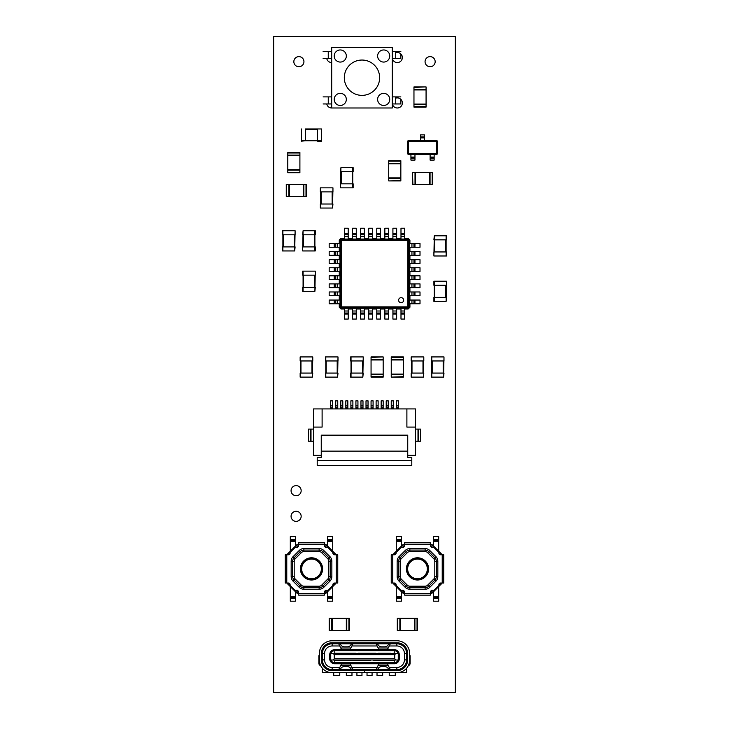 <?xml version="1.0" encoding="UTF-8"?>
<svg xmlns="http://www.w3.org/2000/svg" width="729" height="729" viewBox="0 0 729 729"><rect width="100%" height="100%" fill="white"/><g stroke="black" fill="none" stroke-linecap="round" stroke-linejoin="round"><path stroke-width="1.09" d="M413.963 107.108L426.073 107.108L413.963 107.108L413.963 86.915L426.073 86.915L413.963 87.371M426.073 107.108L426.073 104.529L413.963 104.529M426.073 87.371L426.073 104.529M426.073 104.083L413.963 104.083M426.073 86.915L413.963 86.915M426.073 89.949L413.963 89.949M340.935 187.854L353.146 187.854L353.146 183.817L340.525 183.817L340.525 187.854L340.935 167.67L353.146 167.67L353.146 171.707L340.525 171.707L340.935 167.67M352.745 187.854L352.745 167.67M446.112 281.23L433.892 281.23L433.892 285.267L446.512 285.267L446.512 281.23L446.112 301.414L433.892 301.414L433.892 297.377L446.512 297.377L446.112 301.414M434.302 281.23L434.302 301.414M286.725 184.328L306.462 184.328L306.462 196.438L286.269 196.438L286.269 184.328L286.725 196.438M303.428 184.328L303.428 196.438M289.304 184.328L289.304 196.438M383.172 357.383L383.172 377.121L371.061 377.121L371.061 356.928L383.172 356.928L371.061 357.383M383.172 374.086L371.061 374.086M383.172 359.962L371.061 359.962M391.245 376.665L391.245 356.928L403.365 356.928L403.365 377.121L391.245 377.121L403.365 376.665M391.245 359.962L403.365 359.962M391.245 374.086L403.365 374.086M407.402 153.591L407.402 141.371L408.358 140.415L436.726 140.415L437.682 141.371L437.682 153.591L436.726 154.548L408.358 154.548L407.402 153.591L407.648 141.499L408.486 140.67L436.598 140.67L437.427 141.499L437.427 153.464L436.598 154.293L408.486 154.293L407.648 153.464L408.322 153.126L408.322 141.836L408.823 141.344L436.261 141.344L436.753 141.836L436.753 153.126L436.261 153.619L408.823 153.619L408.322 153.126M407.402 141.371L408.322 141.836M408.358 140.415L408.823 141.344M408.358 154.548L408.823 153.619M420.524 136.888L424.56 136.888L424.56 134.865L420.524 134.865L420.524 140.415M424.56 136.888L424.56 140.415M436.726 140.415L436.261 141.344M437.682 141.371L436.753 141.836M437.682 153.591L436.753 153.126M436.726 154.548L436.261 153.619M434.147 158.084L430.11 158.084L430.11 160.098L434.147 160.098L434.147 154.548M414.965 154.548L414.965 160.098L410.928 160.098L410.928 154.548M430.11 158.084L430.11 154.548M420.524 137.89L424.56 137.89M434.147 157.072L430.11 157.072M414.965 157.072L410.928 157.072M397.761 618.356L417.489 618.356L417.489 630.476L397.305 630.476L397.305 618.356L397.761 630.476M414.464 618.356L414.464 630.476M400.33 618.356L400.33 630.476M299.901 152.525L287.791 152.525L299.901 152.525L299.901 172.718L287.791 172.718L299.901 172.263M287.791 152.525L287.791 155.104L299.901 155.104M287.791 172.263L287.791 155.104M287.791 155.559L299.901 155.559M287.791 172.718L299.901 172.718M287.791 169.693L299.901 169.693M423.394 356.928L411.183 356.928L411.183 360.964L423.804 360.964L423.804 356.928L423.394 377.121L411.183 377.121L411.183 373.084L423.804 373.084L423.394 377.121M411.584 356.928L411.584 377.121M337.6 356.928L325.389 356.928L325.389 360.964L338.001 360.964L338.001 356.928L337.6 377.121L325.389 377.121L325.389 373.084L338.001 373.084L337.6 377.121M325.79 356.928L325.79 377.121M430.611 593.634L404.367 593.634L404.677 595.146L430.31 595.146L430.611 591.912A1.613 1.613 0 0 1 431.03 590.836L433.482 590.299A1.011 1.011 0 0 1 433.846 590.372L439.004 585.214A1.613 1.613 0 0 1 440.516 583.036L443.733 583.036L443.733 581.013M429.481 542.658L430.611 543.087L430.611 545.884A1.613 1.613 0 0 0 431.03 546.969L433.482 547.497A1.011 1.011 0 0 0 433.846 547.433L439.004 552.582A1.613 1.613 0 0 0 440.516 554.769L442.221 554.769L442.221 583.036M404.367 593.634L404.367 591.912A1.613 1.613 0 0 0 403.957 590.836L401.506 590.299A1.011 1.011 0 0 0 401.132 590.372L395.975 585.214A1.613 1.613 0 0 0 394.462 583.036L391.245 583.036L391.245 554.769L392.767 554.769L392.767 583.036M430.611 544.171L404.367 544.171L404.367 545.884A1.613 1.613 0 0 1 403.957 546.969L401.506 547.497A1.011 1.011 0 0 1 401.132 547.433L395.975 552.582A1.613 1.613 0 0 1 394.462 554.769L392.767 554.769M428.597 568.902A11.099 11.099 0 0 0 417.489 557.794A11.099 11.099 0 0 0 406.39 568.902A11.099 11.099 0 0 0 417.489 580.002A11.099 11.099 0 0 0 428.597 568.902M407.402 568.902A10.097 10.097 0 0 1 417.489 558.806A10.097 10.097 0 0 1 427.586 568.902A10.097 10.097 0 0 1 417.489 578.99A10.097 10.097 0 0 1 407.402 568.902M427.331 568.902A9.841 9.841 0 0 0 417.489 559.061A9.841 9.841 0 0 0 407.648 568.902A9.841 9.841 0 0 0 417.489 578.744A9.841 9.841 0 0 0 427.331 568.902M410.7 542.658L413.972 542.677M405.506 542.658L404.677 542.658L404.367 544.171M430.31 542.658L404.677 542.658M421.016 542.677L424.287 542.658M403.319 547.497L402.299 547.497A26.244 26.244 0 0 1 404.34 546.185M407.356 552.628L401.214 558.769A3.536 3.536 0 0 0 400.185 561.266L400.185 576.539A3.536 3.536 0 0 0 401.214 579.036L407.356 585.177A3.536 3.536 0 0 0 409.862 586.207L425.125 586.207A3.536 3.536 0 0 0 427.622 585.177L433.773 579.036A3.536 3.536 0 0 0 434.803 576.539L434.803 561.266A3.536 3.536 0 0 0 433.773 558.769L427.622 552.628A3.536 3.536 0 0 0 425.125 551.589L409.862 551.589A3.536 3.536 0 0 0 407.356 552.628L406.29 551.552L400.148 557.694L406.29 551.552A5.048 5.048 0 0 1 409.862 550.076L425.125 550.076L425.125 548.563L409.862 548.563A6.561 6.561 0 0 0 405.215 550.486L399.073 556.628A6.561 6.561 0 0 0 397.15 561.266L397.15 576.539A6.561 6.561 0 0 0 399.073 581.177L405.215 587.319A6.561 6.561 0 0 0 409.862 589.242L425.125 589.242A6.561 6.561 0 0 0 429.764 587.319L435.915 581.177A6.561 6.561 0 0 0 437.828 576.539L437.828 561.266A6.561 6.561 0 0 0 435.915 556.628L429.764 550.486A6.561 6.561 0 0 0 425.125 548.563M400.185 576.539L398.672 576.539L398.672 561.266A5.048 5.048 0 0 1 400.148 557.694L399.073 556.628M403.319 590.299L402.299 590.299A26.244 26.244 0 0 0 404.34 591.611M434.803 576.539L436.316 576.539A5.048 5.048 0 0 1 434.839 580.102L428.698 586.244A5.048 5.048 0 0 1 425.125 587.729L409.862 587.729L425.125 587.729L425.125 589.242M397.15 576.539L398.672 576.539A5.048 5.048 0 0 0 400.148 580.102L406.29 586.244A5.048 5.048 0 0 0 409.862 587.729L409.862 589.242M443.733 583.036L443.733 554.769L442.221 554.769M431.668 547.497L432.689 547.497A26.244 26.244 0 0 0 430.648 546.185M443.733 554.769L443.733 556.792M437.828 576.539L436.316 576.539L436.316 561.266A5.048 5.048 0 0 0 434.839 557.694L428.698 551.552A5.048 5.048 0 0 0 425.125 550.076L425.125 551.589M431.668 590.299L432.689 590.299A26.244 26.244 0 0 1 430.648 591.611M401.342 546.149L401.342 536.599L396.294 536.599L396.294 551.197M401.342 591.647L401.342 601.197L396.294 601.197L396.294 586.599M438.694 551.197L438.694 536.599L433.646 536.599L433.646 546.149M438.694 598.227L433.646 598.227L433.646 601.197L438.694 601.197L438.694 586.599M433.646 598.227L433.646 591.647M441.892 583.036A2.023 2.023 0 0 1 441.382 583.911L432.507 592.786A2.023 2.023 0 0 1 431.076 593.379L430.611 593.379M441.892 554.769A2.023 2.023 0 0 0 441.382 553.885L432.507 545.019A2.023 2.023 0 0 0 431.076 544.426L430.611 544.426M393.086 583.036A2.023 2.023 0 0 0 393.605 583.911L402.481 592.786A2.023 2.023 0 0 0 403.912 593.379L404.367 593.379M393.086 554.769A2.023 2.023 0 0 1 393.605 553.885L402.481 545.019A2.023 2.023 0 0 1 403.912 544.426L404.367 544.426M314.892 271.133L302.672 271.133L302.672 275.17L315.293 275.17L315.293 271.133L314.892 291.318L302.672 291.318L302.672 287.281L315.293 287.281L314.892 291.318M303.082 271.133L303.082 291.318M322.109 408.914L322.109 427.085L313.525 427.085L313.525 408.914L415.475 408.914L415.475 455.343L407.748 455.343L407.748 435.158L321.252 435.158L407.748 435.158L407.748 457.365L411.794 457.365L411.794 465.439L317.206 465.439L317.206 457.365L321.252 457.365L321.252 451.123L407.748 451.123M406.891 408.914L406.891 427.085L415.475 427.085M313.525 427.085L313.525 455.343L321.252 455.343L321.252 435.158L321.252 451.123M330.684 408.914L330.684 400.841L332.706 400.841L332.706 405.889L330.684 405.889M332.706 408.914L332.706 405.889M335.732 408.914L335.732 400.841L337.755 400.841L337.755 405.889L335.732 405.889M337.755 408.914L337.755 405.889M340.78 408.914L340.78 400.841L342.794 400.841L342.794 405.889L340.78 405.889M342.794 408.914L342.794 405.889M345.828 408.914L345.828 400.841L347.842 400.841L347.842 405.889L345.828 405.889M347.842 408.914L347.842 405.889M350.877 408.914L350.877 400.841L352.891 400.841L352.891 405.889L350.877 405.889M352.891 408.914L352.891 405.889M355.916 408.914L355.916 400.841L357.939 400.841L357.939 405.889L355.916 405.889M357.939 408.914L357.939 405.889M360.964 408.914L360.964 400.841L362.987 400.841L362.987 405.889L360.964 405.889M362.987 408.914L362.987 405.889M366.013 408.914L366.013 400.841L368.036 400.841L368.036 405.889L366.013 405.889M368.036 408.914L368.036 405.889M371.061 408.914L371.061 400.841L373.084 400.841L373.084 405.889L371.061 405.889M373.084 408.914L373.084 405.889M376.109 408.914L376.109 400.841L378.123 400.841L378.123 405.889L376.109 405.889M378.123 408.914L378.123 405.889M381.158 408.914L381.158 400.841L383.172 400.841L383.172 405.889L381.158 405.889M383.172 408.914L383.172 405.889M386.206 408.914L386.206 400.841L388.22 400.841L388.22 405.889L386.206 405.889M388.22 408.914L388.22 405.889M391.245 408.914L391.245 400.841L393.268 400.841L393.268 405.889L391.245 405.889M393.268 408.914L393.268 405.889M396.294 408.914L396.294 400.841L398.316 400.841L398.316 405.889L396.294 405.889M398.316 408.914L398.316 405.889M332.706 407.903L330.684 407.903M337.755 407.903L335.732 407.903M342.794 407.903L340.78 407.903M347.842 407.903L345.828 407.903M352.891 407.903L350.877 407.903M357.939 407.903L355.916 407.903M362.987 407.903L360.964 407.903M368.036 407.903L366.013 407.903M373.084 407.903L371.061 407.903M378.123 407.903L376.109 407.903M383.172 407.903L381.158 407.903M388.22 407.903L386.206 407.903M393.268 407.903L391.245 407.903M398.316 407.903L396.294 407.903M415.475 429.099L417.999 429.099L417.999 441.209L415.475 441.209M418.501 429.099L418.501 441.209L420.524 441.209L420.524 429.099L417.999 429.099M418.501 441.209L417.999 441.209M313.525 429.099L311.001 429.099L311.001 441.209L313.525 441.209M310.499 429.099L310.499 441.209L308.476 441.209L308.476 429.099L311.001 429.099M310.499 441.209L311.001 441.209M362.832 356.928L350.622 356.928L350.622 360.964L363.242 360.964L363.242 356.928L362.832 377.121L350.622 377.121L350.622 373.084L363.242 373.084L362.832 377.121M351.023 356.928L351.023 377.121M361.976 95.371A17.66 17.66 0 0 0 379.645 77.711A17.66 17.66 0 0 0 361.976 60.042A17.66 17.66 0 0 0 344.316 77.711A17.66 17.66 0 0 0 361.976 95.371M323.111 58.53L331.695 58.53M323.111 51.467L331.695 51.467M328.26 51.467L328.26 58.53M323.111 103.955L328.26 103.955L328.26 96.884L331.695 96.884M328.26 103.955L331.695 103.955M323.111 96.884L328.26 96.884M392.257 58.53L400.841 58.53L400.841 53.919M392.257 51.467L395.692 51.467L395.692 58.53M395.692 51.467L400.841 51.467M392.257 96.884L400.841 96.884M392.257 103.955L400.841 103.955L400.841 99.335M395.692 103.955L395.692 96.884M331.695 107.992L331.695 47.431L392.257 47.431L392.257 107.992L331.695 107.992A5.048 5.048 0 0 1 326.747 103.955M389.733 99.408A6.06 6.06 0 0 0 383.682 93.358A6.06 6.06 0 0 0 377.622 99.408A6.06 6.06 0 0 0 383.682 105.468A6.06 6.06 0 0 0 389.733 99.408M346.33 99.408A6.06 6.06 0 0 0 340.279 93.358A6.06 6.06 0 0 0 334.219 99.408A6.06 6.06 0 0 0 340.279 105.468A6.06 6.06 0 0 0 346.33 99.408M389.733 56.005A6.06 6.06 0 0 0 383.682 49.955A6.06 6.06 0 0 0 377.622 56.005A6.06 6.06 0 0 0 383.682 62.065A6.06 6.06 0 0 0 389.733 56.005M346.33 56.005A6.06 6.06 0 0 0 340.279 49.955A6.06 6.06 0 0 0 334.219 56.005A6.06 6.06 0 0 0 340.279 62.065A6.06 6.06 0 0 0 346.33 56.005M400.841 160.726L388.721 160.726L400.841 160.726L400.841 180.92L388.721 180.92L400.841 180.464M388.721 160.726L388.721 163.305L400.841 163.305M388.721 180.464L388.721 163.305M388.721 163.761L400.841 163.761M388.721 180.92L400.841 180.92M388.721 177.894L400.841 177.894M303.082 250.94L315.293 250.94L315.293 246.903L302.672 246.903L302.672 250.94L303.082 230.756L315.293 230.756L315.293 234.793L302.672 234.793L303.082 230.756M314.892 250.94L314.892 230.756M404.723 314.035L400.986 314.035L400.986 319.074L404.723 319.074L404.723 308.987L408.158 308.987L407.775 308.23L341.409 308.23L341.892 307.264M400.986 314.035L400.986 308.987L396.649 308.987L396.649 311.001L392.913 311.001L392.913 308.987L388.575 308.987L388.575 311.001L384.839 311.001L384.839 308.987L380.502 308.987L380.502 311.001L376.765 311.001L376.765 308.987L372.428 308.987L372.428 311.001L368.692 311.001L368.692 308.987L364.345 308.987L364.345 311.001L360.618 311.001L360.618 308.987L356.271 308.987L356.271 311.001L352.535 311.001L352.535 308.987L348.198 308.987L348.198 311.001L344.462 311.001L344.462 308.987L341.035 308.987L339.267 307.219L339.267 303.783L337.245 303.783L337.245 300.047L339.267 300.047L339.267 295.71L337.245 295.71L337.245 291.974L339.267 291.974L339.267 287.636L337.245 287.636L337.245 283.9L339.267 283.9L339.267 279.562L337.245 279.562L337.245 275.826L339.267 275.826L339.267 271.489L337.245 271.489L337.245 267.753L339.267 267.753L339.267 263.406L337.245 263.406L337.245 259.679L339.267 259.679L339.267 255.332L337.245 255.332L337.245 251.596L339.267 251.596L339.267 247.259L337.245 247.259L337.245 243.522L339.267 243.522L339.267 240.096L341.035 238.328L344.462 238.328L344.462 236.305L348.198 236.305L348.198 238.328L352.535 238.328L352.535 236.305L356.271 236.305L356.271 238.328L360.618 238.328L360.618 236.305L364.345 236.305L364.345 238.328L368.692 238.328L368.692 236.305L372.428 236.305L372.428 238.328L376.765 238.328L376.765 236.305L380.502 236.305L380.502 238.328L384.839 238.328L384.839 236.305L388.575 236.305L388.575 238.328L392.913 238.328L392.913 236.305L396.649 236.305L396.649 238.328L400.986 238.328L400.986 236.305L404.723 236.305L404.723 238.328L408.158 238.328L409.926 240.096L409.926 243.522L411.94 243.522L411.94 247.259L409.926 247.259L409.926 251.596L411.94 251.596L411.94 255.332L409.926 255.332L409.926 259.679L411.94 259.679L411.94 263.406L409.926 263.406L409.926 267.753L411.94 267.753L411.94 271.489L409.926 271.489L409.926 275.826L411.94 275.826L411.94 279.562L409.926 279.562L409.926 283.9L411.94 283.9L411.94 287.636L409.926 287.636L409.926 291.974L411.94 291.974L411.94 295.71L409.926 295.71L409.926 300.047L411.94 300.047L411.94 303.783L409.926 303.783L409.926 307.219L408.158 308.987M404.723 313.023L400.986 313.023M341.846 239.969L407.338 239.969L408.286 240.916L408.286 306.399L407.338 307.346L341.846 307.346L340.908 306.399L340.899 240.916L341.855 239.969L342.056 240.461L407.128 240.461L407.793 241.117L407.793 306.198L407.128 306.854L342.056 306.854L341.4 306.198L341.4 241.117L342.056 240.461M409.926 307.219L409.169 306.836L407.775 308.23L407.292 307.264M396.649 314.035L392.913 314.035L392.913 319.074L396.649 319.074L396.649 311.001M348.198 311.001L348.198 319.074L344.462 319.074L344.462 311.001M341.035 308.987L341.409 308.23L340.024 306.836L340.99 306.353M356.271 311.001L356.271 319.074L352.535 319.074L352.535 311.001M392.913 314.035L392.913 311.001M388.575 314.035L384.839 314.035L384.839 319.074L388.575 319.074L388.575 311.001M364.345 311.001L364.345 319.074L360.618 319.074L360.618 311.001M384.839 314.035L384.839 311.001M380.502 314.035L376.765 314.035L376.765 319.074L380.502 319.074L380.502 311.001M372.428 311.001L372.428 319.074L368.692 319.074L368.692 311.001M376.765 314.035L376.765 311.001M407.338 307.346L407.128 306.854M341.855 307.346L342.056 306.854M409.926 240.096L409.169 240.47L409.169 306.836L408.204 306.353M396.649 313.023L392.913 313.023M339.267 307.219L340.024 306.836L340.024 240.47L340.99 240.953M348.198 313.023L344.462 313.023L348.198 313.023M356.271 313.023L352.535 313.023L356.271 313.023M388.575 313.023L384.839 313.023M364.345 313.023L360.618 313.023M380.502 313.023L376.765 313.023M372.428 313.023L368.692 313.023M411.94 300.047L420.013 300.047L420.013 303.783L411.94 303.783M340.908 306.399L341.4 306.198M408.286 306.399L407.793 306.198M401.132 297.669A2.524 2.524 0 0 0 398.945 301.46A2.524 2.524 0 0 0 403.319 301.46A2.524 2.524 0 0 0 401.132 297.669M408.158 238.328L407.775 239.085L409.169 240.47L408.204 240.953M334.219 303.783L334.219 300.047L329.171 300.047L329.171 303.783L337.245 303.783M337.245 247.259L329.171 247.259L329.171 243.522L337.245 243.522M339.267 240.096L340.024 240.47L341.409 239.085L407.775 239.085L407.292 240.051M334.219 300.047L337.245 300.047M334.219 295.71L334.219 291.974L329.171 291.974L329.171 295.71L337.245 295.71M337.245 255.332L329.171 255.332L329.171 251.596L337.245 251.596M334.219 291.974L337.245 291.974M334.219 287.636L334.219 283.9L329.171 283.9L329.171 287.636L337.245 287.636M337.245 263.406L329.171 263.406L329.171 259.679L337.245 259.679M334.219 283.9L337.245 283.9M334.219 279.562L334.219 275.826L329.171 275.826L329.171 279.562L337.245 279.562M337.245 271.489L329.171 271.489L329.171 267.753L337.245 267.753M334.219 275.826L337.245 275.826M341.035 238.328L341.892 240.051M344.462 233.28L348.198 233.28L348.198 228.232L344.462 228.232L344.462 236.305M400.986 236.305L400.986 228.232L404.723 228.232L404.723 236.305M348.198 233.28L348.198 236.305M352.535 233.28L356.271 233.28L356.271 228.232L352.535 228.232L352.535 236.305M392.913 236.305L392.913 228.232L396.649 228.232L396.649 236.305M356.271 233.28L356.271 236.305M360.618 233.28L364.345 233.28L364.345 228.232L360.618 228.232L360.618 236.305M384.839 236.305L384.839 228.232L388.575 228.232L388.575 236.305M364.345 233.28L364.345 236.305M368.692 233.28L372.428 233.28L372.428 228.232L368.692 228.232L368.692 236.305M376.765 236.305L376.765 228.232L380.502 228.232L380.502 236.305M372.428 233.28L372.428 236.305M414.965 243.522L414.965 247.259L420.013 247.259L420.013 243.522L411.94 243.522M414.965 247.259L411.94 247.259M414.965 251.596L414.965 255.332L420.013 255.332L420.013 251.596L411.94 251.596M411.94 291.974L420.013 291.974L420.013 295.71L411.94 295.71M414.965 255.332L411.94 255.332M414.965 259.679L414.965 263.406L420.013 263.406L420.013 259.679L411.94 259.679M411.94 283.9L420.013 283.9L420.013 287.636L411.94 287.636M414.965 263.406L411.94 263.406M414.965 267.753L414.965 271.489L420.013 271.489L420.013 267.753L411.94 267.753M411.94 275.826L420.013 275.826L420.013 279.562L411.94 279.562M414.965 271.489L411.94 271.489M413.963 300.047L413.963 303.783M340.908 240.916L341.4 241.117M408.286 240.916L407.793 241.117M407.338 239.969L407.128 240.461M335.231 303.783L335.231 300.047M335.231 247.259L335.231 243.522M335.231 295.71L335.231 291.974M335.231 255.332L335.231 251.596M335.231 287.636L335.231 283.9M335.231 263.406L335.231 259.679M335.231 279.562L335.231 275.826M335.231 271.489L335.231 267.753M344.462 234.291L348.198 234.291L344.462 234.291M400.986 234.291L404.723 234.291M352.535 234.291L356.271 234.291L352.535 234.291M392.913 234.291L396.649 234.291M360.618 234.291L364.345 234.291L360.618 234.291M384.839 234.291L388.575 234.291L384.839 234.291M368.692 234.291L372.428 234.291L368.692 234.291M376.765 234.291L380.502 234.291L376.765 234.291M413.963 243.522L413.963 247.259M413.963 251.596L413.963 255.332M413.963 291.974L413.963 295.71M413.963 259.679L413.963 263.406M413.963 283.9L413.963 287.636M413.963 267.753L413.963 271.489M413.963 275.826L413.963 279.562M443.587 356.928L431.368 356.928L431.368 360.964L443.988 360.964L443.988 356.928L443.587 377.121L431.368 377.121L431.368 373.084L443.988 373.084L443.587 377.121M431.778 356.928L431.778 377.121M299.519 542.658L298.389 543.087L298.389 545.884A1.613 1.613 0 0 1 297.97 546.969L295.518 547.497A1.011 1.011 0 0 1 295.154 547.433L289.996 552.582A1.613 1.613 0 0 1 288.484 554.769L285.267 554.769L285.267 556.792M298.389 593.634L324.633 593.634L324.323 595.146L298.69 595.146L298.389 591.912A1.613 1.613 0 0 0 297.97 590.836L295.518 590.299A1.011 1.011 0 0 0 295.154 590.372L289.996 585.214A1.613 1.613 0 0 0 288.484 583.036L286.779 583.036L286.779 554.769M298.389 544.171L324.633 544.171L324.633 545.884A1.613 1.613 0 0 0 325.043 546.969L327.494 547.497A1.011 1.011 0 0 0 327.868 547.433L333.025 552.582A1.613 1.613 0 0 0 334.538 554.769L337.755 554.769L337.755 583.036L336.233 583.036L336.233 554.769M324.633 593.634L324.633 591.912A1.613 1.613 0 0 1 325.043 590.836L327.494 590.299A1.011 1.011 0 0 1 327.868 590.372L333.025 585.214A1.613 1.613 0 0 1 334.538 583.036L336.233 583.036M300.403 568.902A11.099 11.099 0 0 0 311.511 580.002A11.099 11.099 0 0 0 322.61 568.902A11.099 11.099 0 0 0 311.511 557.794A11.099 11.099 0 0 0 300.403 568.902M321.598 568.902A10.097 10.097 0 0 1 311.511 578.99A10.097 10.097 0 0 1 301.414 568.902A10.097 10.097 0 0 1 311.511 558.806A10.097 10.097 0 0 1 321.598 568.902M301.669 568.902A9.841 9.841 0 0 0 311.511 578.744A9.841 9.841 0 0 0 321.352 568.902A9.841 9.841 0 0 0 311.511 559.061A9.841 9.841 0 0 0 301.669 568.902M325.681 590.299L326.701 590.299A26.244 26.244 0 0 1 324.66 591.611M328.815 561.266A3.536 3.536 0 0 0 327.786 558.769L321.644 552.628A3.536 3.536 0 0 0 319.138 551.589L303.875 551.589A3.536 3.536 0 0 0 301.378 552.628L295.227 558.769A3.536 3.536 0 0 0 294.197 561.266L294.197 576.539A3.536 3.536 0 0 0 295.227 579.036L301.378 585.177A3.536 3.536 0 0 0 303.875 586.207L319.138 586.207A3.536 3.536 0 0 0 321.644 585.177L327.786 579.036A3.536 3.536 0 0 0 328.815 576.539L328.815 561.266L330.328 561.266L330.328 576.539A5.048 5.048 0 0 1 328.852 580.102L322.71 586.244A5.048 5.048 0 0 1 319.138 587.729L303.875 587.729L319.138 587.729L319.138 589.242L303.875 589.242A6.561 6.561 0 0 1 299.236 587.319L293.085 581.177A6.561 6.561 0 0 1 291.172 576.539L291.172 561.266A6.561 6.561 0 0 1 293.085 556.628L299.236 550.486A6.561 6.561 0 0 1 303.875 548.563L319.138 548.563A6.561 6.561 0 0 1 323.785 550.486L329.927 556.628A6.561 6.561 0 0 1 331.85 561.266L331.85 576.539A6.561 6.561 0 0 1 329.927 581.177L323.785 587.319A6.561 6.561 0 0 1 319.138 589.242M318.3 542.658L315.028 542.677M304.713 542.658L307.984 542.677M298.69 542.658L324.323 542.658L324.633 544.171M323.494 542.658L324.323 542.658M325.681 547.497L326.701 547.497A26.244 26.244 0 0 0 324.66 546.185M321.644 552.628L322.71 551.552L328.852 557.694L322.71 551.552A5.048 5.048 0 0 0 319.138 550.076L303.875 550.076L303.875 548.563M331.85 561.266L330.328 561.266A5.048 5.048 0 0 0 328.852 557.694L329.927 556.628M285.267 554.769L285.267 583.036L286.779 583.036M297.332 590.299L296.311 590.299A26.244 26.244 0 0 0 298.352 591.611M285.267 583.036L285.267 581.013M294.197 561.266L292.684 561.266L292.684 576.539A5.048 5.048 0 0 0 294.161 580.102L300.302 586.244A5.048 5.048 0 0 0 303.875 587.729L303.875 589.242M297.332 547.497L296.311 547.497A26.244 26.244 0 0 1 298.352 546.185M291.172 561.266L292.684 561.266A5.048 5.048 0 0 1 294.161 557.694L300.302 551.552A5.048 5.048 0 0 1 303.875 550.076L303.875 551.589M327.658 591.647L327.658 601.197L332.706 601.197L332.706 586.599M327.658 546.149L327.658 536.599L332.706 536.599L332.706 551.197M290.306 586.599L290.306 601.197L295.354 601.197L295.354 591.647M290.306 539.569L295.354 539.569L295.354 536.599L290.306 536.599L290.306 551.197M295.354 539.569L295.354 546.149M287.108 554.769A2.023 2.023 0 0 1 287.618 553.885L296.493 545.019A2.023 2.023 0 0 1 297.924 544.426L298.389 544.426M287.108 583.036A2.023 2.023 0 0 0 287.618 583.911L296.493 592.786A2.023 2.023 0 0 0 297.924 593.379L298.389 593.379M335.914 554.769A2.023 2.023 0 0 0 335.395 553.885L326.519 545.019A2.023 2.023 0 0 0 325.088 544.426L324.633 544.426M335.914 583.036A2.023 2.023 0 0 1 335.395 583.911L326.519 592.786A2.023 2.023 0 0 1 325.088 593.379L324.633 593.379M305.451 128.96L321.598 128.96L321.598 141.171L317.562 141.171L317.562 128.96L305.451 128.96L305.451 140.77L321.598 140.77M301.414 140.77L305.451 140.77L301.414 141.171L301.414 128.96M305.451 140.77L317.562 140.77M321.598 128.96L317.562 128.96M406.591 653.184L406.591 653.384A9.586 9.586 0 0 0 397.004 643.798L331.996 643.798A9.586 9.586 0 0 0 322.409 653.384L322.409 653.184M409.616 660.046A12.621 12.621 0 0 1 397.004 672.667L331.996 672.667A12.621 12.621 0 0 1 319.384 660.046L319.384 653.384A12.621 12.621 0 0 1 331.996 640.773L397.004 640.773A12.621 12.621 0 0 1 409.616 653.384L409.616 664.793L408.696 664.793L409.616 664.793M319.384 664.793L320.304 664.793L319.384 664.793L319.676 662.77M319.384 662.77L319.384 659.034M397.004 669.641A9.586 9.586 0 0 0 406.591 660.046L406.591 653.384L407.602 653.384L407.602 660.046A10.598 10.598 0 0 1 397.004 670.644L364.509 670.644L364.509 669.641L397.004 669.641L397.004 670.644M321.398 653.384L322.409 653.384L322.409 660.046A9.586 9.586 0 0 0 331.996 669.641L364.491 669.641L364.509 672.667L364.491 670.644L331.996 670.644A10.598 10.598 0 0 1 321.398 660.046L321.398 653.384A10.598 10.598 0 0 1 331.996 642.787L397.004 642.787A10.598 10.598 0 0 1 407.602 653.384M376.036 669.641L352.964 669.641L351.879 667.463L377.121 667.463L376.036 669.641L377.458 669.641L378.169 668.502A4.037 4.037 0 0 1 381.586 666.607L384.757 666.607A4.037 4.037 0 0 1 388.183 668.502L388.885 669.641L390.316 669.641L389.231 667.463L396.849 667.463A7.572 7.572 0 0 0 404.422 659.9L404.422 653.539A7.572 7.572 0 0 0 396.849 645.967L389.231 645.967L390.316 643.798M347.414 646.823A4.037 4.037 0 0 0 350.831 644.928L351.542 643.798L350.831 644.928A4.037 4.037 0 0 1 347.414 646.823L344.243 646.823A4.037 4.037 0 0 1 340.817 644.928L340.115 643.798M377.458 643.798L378.169 644.928A4.037 4.037 0 0 0 381.586 646.823L384.757 646.823A4.037 4.037 0 0 0 388.183 644.928L388.885 643.798L388.183 644.928A4.037 4.037 0 0 1 384.757 646.823M331.996 670.644L331.996 669.641A9.586 9.586 0 0 1 322.409 660.046L322.409 653.539A9.741 9.741 0 0 1 332.151 643.798L332.151 645.967A7.572 7.572 0 0 0 324.578 653.539L324.578 659.9A7.572 7.572 0 0 0 332.151 667.463L339.769 667.463L338.684 669.641L340.115 669.641L340.817 668.502A4.037 4.037 0 0 1 344.243 666.607L347.414 666.607A4.037 4.037 0 0 1 350.831 668.502L351.542 669.641L352.964 669.641M338.684 669.641L332.151 669.641A9.741 9.741 0 0 1 322.409 659.9L321.398 660.046M404.422 659.9L406.591 659.9A9.741 9.741 0 0 1 396.849 669.641L390.316 669.641M395.282 672.667L395.282 675.546L389.231 675.546L389.231 672.667M390.844 653.439L378.533 653.439M377.021 672.667L377.021 675.546L382.67 675.546L382.67 672.667M372.072 672.667L372.072 675.546L367.024 675.546L367.024 672.667M373.485 660L370.66 660M361.976 672.667L361.976 675.546L356.928 675.546L356.928 672.667M355.515 653.439L333.262 653.439L334.265 654.697L334.265 658.734L333.244 660L330.738 660L330.738 653.439L395.756 653.439L394.735 654.697L334.265 654.697M351.979 672.667L351.979 675.546L346.33 675.546L346.33 672.667M353.292 660L350.467 660M353.292 660.346L350.467 660.346M339.769 672.667L339.769 675.546L333.718 675.546L333.718 672.667M335.331 660.346L338.156 660.346L335.331 660M376.036 643.798L377.121 645.967L351.879 645.967L352.964 643.798M350.877 665.449L340.78 665.449M388.22 665.449L378.123 665.449M398.061 660A4.037 4.037 0 0 1 394.225 662.77L334.775 662.77A4.037 4.037 0 0 1 330.939 660M375.708 653.439L358.34 653.439M330.939 653.439A4.037 4.037 0 0 1 334.775 650.66L394.225 650.66L394.225 653.184A1.513 1.513 0 0 1 395.063 653.439L398.262 653.439L398.262 660L395.756 660L394.735 658.734L334.265 658.734M394.735 654.697L394.735 658.734M333.244 660L395.756 660M394.225 653.184L393.669 653.184M355.515 653.184L334.775 653.184A1.513 1.513 0 0 0 333.937 653.439M375.708 653.184L358.34 653.184M390.844 653.184L378.533 653.184M373.485 660.246L394.225 660.246L394.225 663.782L334.775 663.782A5.048 5.048 0 0 1 329.727 658.734L329.727 654.697A5.048 5.048 0 0 1 334.775 649.648L394.225 649.648L394.225 650.66A4.037 4.037 0 0 1 398.061 653.439M394.225 649.648A5.048 5.048 0 0 1 399.273 654.697L398.262 654.697L398.262 658.734L399.273 658.734A5.048 5.048 0 0 1 394.225 663.782M394.225 660.246A1.513 1.513 0 0 0 395.063 660M377.121 645.967L378.889 649.503L387.464 649.503L389.231 645.967M378.123 647.99L388.22 647.99M350.877 647.99L340.78 647.99L350.849 647.99L350.093 649.493L351.879 645.967M350.093 649.503L341.536 649.503L339.769 645.967L332.151 645.967M338.684 643.798L339.769 645.967M398.262 653.439L397.25 653.439M395.063 653.439L393.669 653.439M353.292 660.246L370.66 660.246M338.156 660.246L350.467 660.246M333.937 660A1.513 1.513 0 0 0 334.775 660.246L335.331 660.246M351.879 667.463L350.12 663.937L341.536 663.937L339.769 667.463M377.121 667.463L378.88 663.937L387.464 663.937L389.231 667.463M322.409 668.247L322.409 672.512L330.046 672.512M396.849 645.967L396.849 643.798A9.741 9.741 0 0 1 406.591 653.539L404.422 653.539M406.591 668.247L406.591 672.512L398.954 672.512M294.698 230.756L282.488 230.756L282.488 234.793L295.108 234.793L295.108 230.756L294.698 250.94L282.488 250.94L282.488 246.903L295.108 246.903L294.698 250.94M282.888 230.756L282.888 250.94M282.888 234.793L282.888 246.903M332.552 187.854L320.341 187.854L320.341 191.891L332.953 191.891L332.953 187.854L332.552 208.047L320.341 208.047L320.341 204.011L332.953 204.011L332.552 208.047M320.742 187.854L320.742 208.047M412.896 172.336L432.634 172.336L432.634 184.455L412.45 184.455L412.45 172.336L412.896 184.455M429.609 172.336L429.609 184.455M415.475 172.336L415.475 184.455M312.367 356.928L300.148 356.928L300.148 360.964L312.768 360.964L312.768 356.928L312.367 377.121L300.148 377.121L300.148 373.084L312.768 373.084L312.367 377.121M300.558 356.928L300.558 377.121M434.302 255.988L446.512 255.988L446.512 251.952L433.892 251.952L433.892 255.988L434.302 235.804L446.512 235.804L446.512 239.841L433.892 239.841L434.302 235.804M446.112 255.988L446.112 235.804M329.626 618.356L349.355 618.356L349.355 630.476L329.171 630.476L329.171 618.356L329.626 630.476M346.33 618.356L346.33 630.476M332.196 618.356L332.196 630.476M455.343 692.55L273.657 692.55L273.657 36.45L455.343 36.45L455.343 692.55M320.724 665.705A2.524 2.524 0 0 1 318.874 663.281L318.874 656.209A2.524 2.524 0 0 1 319.384 654.697M296.111 521.363A5.048 5.048 0 0 1 291.746 513.79A5.048 5.048 0 0 1 300.485 513.79A5.048 5.048 0 0 1 296.111 521.363M296.111 495.72A5.048 5.048 0 0 1 291.746 488.148A5.048 5.048 0 0 1 300.485 488.148A5.048 5.048 0 0 1 296.111 495.72M409.616 654.697A2.524 2.524 0 0 1 410.126 656.209L410.126 663.281A2.524 2.524 0 0 1 408.276 665.705M298.89 66.731A5.048 5.048 0 0 1 294.516 59.158A5.048 5.048 0 0 1 303.264 59.158A5.048 5.048 0 0 1 298.89 66.731M331.695 62.566A5.048 5.048 0 0 1 326.747 58.53M395.692 98.16A5.048 5.048 0 0 1 402.29 102.124A5.048 5.048 0 0 1 397.305 107.992A5.048 5.048 0 0 1 392.357 103.955M395.692 52.743A5.048 5.048 0 0 1 402.29 56.707A5.048 5.048 0 0 1 397.305 62.566A5.048 5.048 0 0 1 392.357 58.53M430.11 66.731A5.048 5.048 0 0 1 425.736 59.158A5.048 5.048 0 0 1 434.484 59.158A5.048 5.048 0 0 1 430.11 66.731M426.073 106.653L413.963 106.653M426.073 89.494L413.963 89.494M341.336 183.817L341.336 171.707M352.335 183.817L352.335 171.707M445.701 285.267L445.701 297.377M434.703 285.267L434.703 297.377M306.007 184.328L306.007 196.438M303.884 184.328L303.884 196.438M288.848 184.328L288.848 196.438M383.172 376.665L371.061 376.665M383.172 374.542L371.061 374.542M383.172 359.506L371.061 359.506M391.245 357.383L403.365 357.383M391.245 359.506L403.365 359.506M391.245 374.542L403.365 374.542M414.965 158.084L410.928 158.084M417.043 618.356L417.043 630.476M414.919 618.356L414.919 630.476M399.875 618.356L399.875 630.476M287.791 152.981L299.901 152.981M287.791 170.139L299.901 170.139M422.993 360.964L422.993 373.084M411.994 360.964L411.994 373.084M337.199 360.964L337.199 373.084M326.191 360.964L326.191 373.084M405.215 550.486L406.29 551.552A5.048 5.048 0 0 1 409.862 550.076L409.862 548.563M400.185 561.266L398.672 561.266A5.048 5.048 0 0 1 400.148 557.694L401.214 558.769M398.672 561.266L397.15 561.266M409.862 551.589L409.862 550.076M407.356 585.177L406.29 586.244A5.048 5.048 0 0 0 409.862 587.729L409.862 586.207M398.672 576.539A5.048 5.048 0 0 0 400.148 580.102L399.073 581.177M406.29 586.244L405.215 587.319M425.125 586.207L425.125 587.729A5.048 5.048 0 0 0 428.698 586.244L429.764 587.319M401.214 579.036L400.148 580.102M427.622 552.628L428.698 551.552A5.048 5.048 0 0 0 425.125 550.076M434.803 561.266L436.316 561.266A5.048 5.048 0 0 0 434.839 557.694L435.915 556.628M428.698 551.552L429.764 550.486M436.316 561.266L437.828 561.266M433.773 558.769L434.839 557.694M436.316 576.539A5.048 5.048 0 0 1 434.839 580.102L435.915 581.177M427.622 585.177L428.698 586.244M433.773 579.036L434.839 580.102M401.342 540.481L396.294 540.481M401.342 541.41L396.294 541.41M401.342 539.66L396.294 539.66M401.342 539.569L396.294 539.569M401.342 596.386L396.294 596.386M401.342 597.324L396.294 597.324M401.342 598.144L396.294 598.144M401.342 598.227L396.294 598.227M438.694 540.481L433.646 540.481M438.694 541.41L433.646 541.41M438.694 539.66L433.646 539.66M438.694 539.569L433.646 539.569M438.694 596.386L433.646 596.386M438.694 597.324L433.646 597.324M438.694 598.144L433.646 598.144M431.076 593.379L431.076 592.877A1.513 1.513 0 0 0 432.151 592.431L441.018 583.555L441.382 583.911M441.018 583.555A1.513 1.513 0 0 0 441.364 583.036M431.076 544.426L431.076 544.928A1.513 1.513 0 0 1 432.151 545.374L441.018 554.24L441.382 553.885M441.018 554.24A1.513 1.513 0 0 1 441.364 554.769M404.367 592.877L403.912 592.877A1.513 1.513 0 0 1 402.836 592.431L393.961 583.555L393.605 583.911M393.961 583.555A1.513 1.513 0 0 1 393.624 583.036M403.912 592.877L403.912 593.379M431.076 592.877L430.611 592.877M404.367 544.928L403.912 544.928A1.513 1.513 0 0 0 402.836 545.374L393.961 554.24L393.605 553.885M393.961 554.24A1.513 1.513 0 0 0 393.624 554.769M403.912 544.928L403.912 544.426M431.076 544.928L430.611 544.928M314.481 275.17L314.481 287.281M303.483 275.17L303.483 287.281M411.794 460.391L317.206 460.391M362.431 360.964L362.431 373.084M351.433 360.964L351.433 373.084M388.721 161.182L400.841 161.182M388.721 178.341L400.841 178.341M303.483 246.903L303.483 234.793M314.481 246.903L314.481 234.793M404.723 311.001L400.986 311.001M348.198 314.035L344.462 314.035M356.271 314.035L352.535 314.035M364.345 314.035L360.618 314.035M372.428 314.035L368.692 314.035M414.965 300.047L414.965 303.783M334.219 247.259L334.219 243.522M334.219 255.332L334.219 251.596M334.219 263.406L334.219 259.679M334.219 271.489L334.219 267.753M400.986 233.28L404.723 233.28M392.913 233.28L396.649 233.28M384.839 233.28L388.575 233.28M376.765 233.28L380.502 233.28M414.965 291.974L414.965 295.71M414.965 283.9L414.965 287.636M414.965 275.826L414.965 279.562M443.177 360.964L443.177 373.084M432.179 360.964L432.179 373.084M321.644 585.177L322.71 586.244A5.048 5.048 0 0 1 319.138 587.729L319.138 586.207M328.815 576.539L330.328 576.539A5.048 5.048 0 0 1 328.852 580.102L329.927 581.177M322.71 586.244L323.785 587.319M330.328 576.539L331.85 576.539M303.875 586.207L303.875 587.729A5.048 5.048 0 0 1 300.302 586.244L299.236 587.319M327.786 579.036L328.852 580.102M323.785 550.486L322.71 551.552A5.048 5.048 0 0 0 319.138 550.076L319.138 548.563M330.328 561.266A5.048 5.048 0 0 0 328.852 557.694L327.786 558.769M319.138 551.589L319.138 550.076M294.197 576.539L292.684 576.539A5.048 5.048 0 0 0 294.161 580.102L293.085 581.177M292.684 576.539L291.172 576.539M301.378 585.177L300.302 586.244M295.227 579.036L294.161 580.102M301.378 552.628L300.302 551.552A5.048 5.048 0 0 1 303.875 550.076M292.684 561.266A5.048 5.048 0 0 1 294.161 557.694L293.085 556.628M300.302 551.552L299.236 550.486M295.227 558.769L294.161 557.694M327.658 597.324L332.706 597.324M327.658 596.386L332.706 596.386M327.658 598.144L332.706 598.144M327.658 598.227L332.706 598.227M327.658 541.41L332.706 541.41M327.658 540.481L332.706 540.481M327.658 539.66L332.706 539.66M327.658 539.569L332.706 539.569M290.306 597.324L295.354 597.324M290.306 596.386L295.354 596.386M290.306 598.144L295.354 598.144M290.306 598.227L295.354 598.227M290.306 541.41L295.354 541.41M290.306 540.481L295.354 540.481M290.306 539.66L295.354 539.66M297.924 544.426L297.924 544.928A1.513 1.513 0 0 0 296.849 545.374L287.982 554.24L287.618 553.885M287.982 554.24A1.513 1.513 0 0 0 287.636 554.769M297.924 593.379L297.924 592.877A1.513 1.513 0 0 1 296.849 592.431L287.982 583.555L287.618 583.911M287.982 583.555A1.513 1.513 0 0 1 287.636 583.036M324.633 544.928L325.088 544.928A1.513 1.513 0 0 1 326.164 545.374L335.039 554.24L335.395 553.885M335.039 554.24A1.513 1.513 0 0 1 335.376 554.769M325.088 544.928L325.088 544.426M297.924 544.928L298.389 544.928M324.633 592.877L325.088 592.877A1.513 1.513 0 0 0 326.164 592.431L335.039 583.555L335.395 583.911M335.039 583.555A1.513 1.513 0 0 0 335.376 583.036M325.088 592.877L325.088 593.379M297.924 592.877L298.389 592.877M305.451 129.361L317.562 129.361M305.451 140.369L317.562 140.369M407.602 660.046L406.591 660.046M331.996 642.787L331.996 643.798M397.004 642.787L397.004 643.798M332.151 669.641L332.151 667.463M396.849 667.463L396.849 669.641M334.775 660.246L334.775 663.782M334.775 649.648L334.775 653.184M329.727 654.697L330.738 654.697M329.727 658.734L330.738 658.734M399.273 654.697L399.273 658.734M322.409 659.9L324.578 659.9M322.409 653.539L324.578 653.539M294.297 234.793L294.297 246.903M283.299 234.793L283.299 246.903M332.151 191.891L332.151 204.011M321.143 191.891L321.143 204.011M432.179 172.336L432.179 184.455M430.055 172.336L430.055 184.455M415.02 172.336L415.02 184.455M311.957 360.964L311.957 373.084M300.959 360.964L300.959 373.084M434.703 251.952L434.703 239.841M445.701 251.952L445.701 239.841M348.909 618.356L348.909 630.476M346.785 618.356L346.785 630.476M331.75 618.356L331.75 630.476"/></g></svg>
